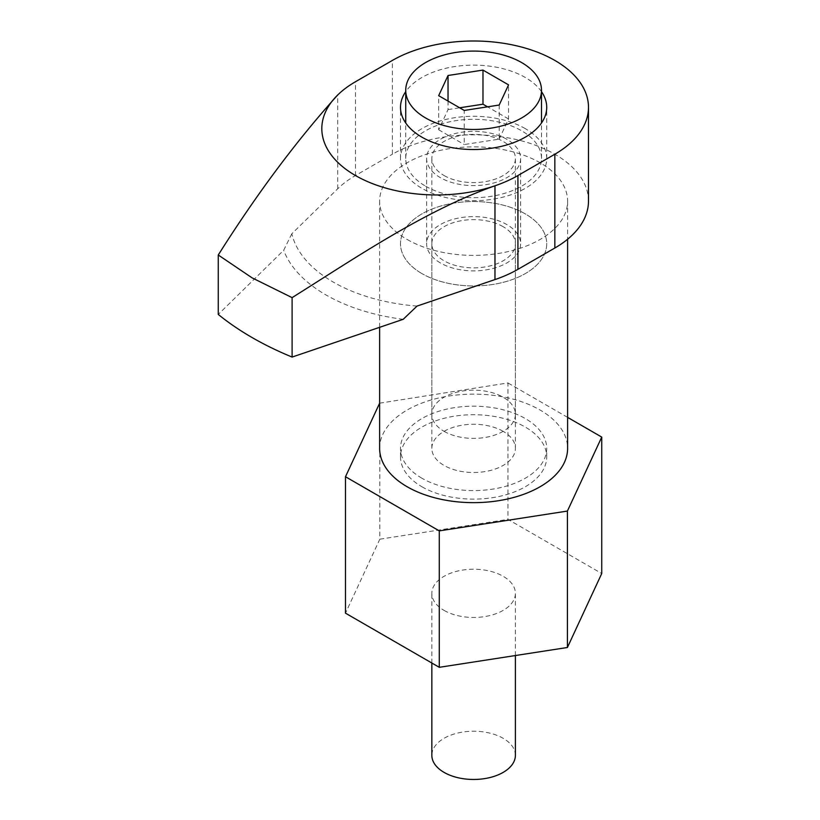 <?xml version="1.0" encoding="UTF-8"?>
<svg xmlns="http://www.w3.org/2000/svg" width="820" height="820" viewBox="0 0 820 820"><rect width="100%" height="100%" fill="white"/><g stroke="black" fill="none" stroke-linecap="round" stroke-linejoin="round"><path stroke-width="0.61" stroke-dasharray="4.1 3.07" d="M541.497 91.655A73.103 42.199 0 0 0 525.302 77.48A73.103 42.199 0 0 0 405.736 91.655M525.302 128.637A73.103 42.199 0 0 0 445.639 119.484A73.103 42.199 0 0 0 400.508 158.486A73.103 42.199 0 0 0 421.921 188.323A73.103 42.199 0 0 0 501.584 197.476A73.103 42.199 0 0 0 546.714 158.486A73.103 42.199 0 0 0 525.302 128.637M421.921 478.234A73.103 42.199 180 0 1 400.508 448.386A73.103 42.199 180 0 1 445.639 409.395A73.103 42.199 180 0 1 525.302 418.548A73.103 42.199 180 0 1 546.714 448.386A73.103 42.199 180 0 1 501.584 487.377A73.103 42.199 180 0 1 421.921 478.234M421.921 273.593A73.103 42.199 180 0 1 400.508 243.745A73.103 42.199 180 0 1 445.639 204.754A73.103 42.199 180 0 1 525.302 213.907A73.103 42.199 180 0 1 546.714 243.745A73.103 42.199 180 0 1 501.584 282.736A73.103 42.199 180 0 1 421.921 273.593A73.103 42.199 0 0 0 501.584 282.736A73.103 42.199 0 0 0 546.714 243.745A73.103 42.199 0 0 0 525.302 213.907A73.103 42.199 0 0 0 445.639 204.754A73.103 42.199 0 0 0 400.508 243.745A73.103 42.199 0 0 0 421.921 273.593M407.15 239.481A93.982 54.263 0 0 0 509.579 251.248A93.982 54.263 0 0 0 567.604 201.115A93.982 54.263 0 0 0 540.072 162.749A93.982 54.263 0 0 0 437.644 150.982A93.982 54.263 0 0 0 379.629 201.115A93.982 54.263 0 0 0 407.15 239.481M379.629 448.386A93.982 54.263 180 0 1 437.644 398.253A93.982 54.263 180 0 1 540.072 410.02A93.982 54.263 180 0 1 567.604 448.386M440.381 262.933A46.996 27.132 180 0 1 426.625 243.745A46.996 27.132 180 0 1 455.633 218.684A46.996 27.132 180 0 1 506.842 224.567A46.996 27.132 180 0 1 520.608 243.745A46.996 27.132 180 0 1 491.6 268.816A46.996 27.132 180 0 1 440.381 262.933M506.842 139.297A46.996 27.132 0 0 0 455.633 133.414A46.996 27.132 0 0 0 426.625 158.486A46.996 27.132 0 0 0 440.381 177.663A46.996 27.132 0 0 0 491.6 183.547A46.996 27.132 0 0 0 520.608 158.486A46.996 27.132 0 0 0 506.842 139.297M588.483 201.115A114.872 66.317 0 0 0 554.843 154.221A114.872 66.317 0 0 0 392.39 154.221L392.39 60.424M417.042 306.075A146.206 84.409 180 0 1 291.817 233.782L337.707 188.784A114.872 66.317 180 0 1 355.47 175.531L392.39 154.221M291.817 233.782L283.669 250.295L218.263 314.429M403.204 319.308A156.64 90.436 180 0 1 283.669 250.295M515.39 755.343A41.769 24.118 0 0 0 503.152 738.297A41.769 24.118 0 0 0 457.632 733.07A41.769 24.118 0 0 0 431.843 755.343M444.081 610.398A41.769 24.118 0 0 0 489.601 615.625A41.769 24.118 0 0 0 515.39 593.342A41.769 24.118 0 0 0 503.152 576.286A41.769 24.118 0 0 0 457.632 571.058A41.769 24.118 0 0 0 431.843 593.342A41.769 24.118 0 0 0 444.081 610.398M421.921 486.752A73.103 42.199 0 0 0 501.584 495.905A73.103 42.199 0 0 0 546.714 456.914A73.103 42.199 0 0 0 525.302 427.066A73.103 42.199 0 0 0 445.639 417.923A73.103 42.199 0 0 0 400.508 456.914A73.103 42.199 0 0 0 421.921 486.752M503.152 226.699A41.769 24.118 0 0 0 457.632 221.461A41.769 24.118 0 0 0 431.843 243.745A41.769 24.118 0 0 0 444.081 260.801A41.769 24.118 0 0 0 489.601 266.029A41.769 24.118 0 0 0 515.39 243.745A41.769 24.118 0 0 0 503.152 226.699M503.152 431.33A41.769 24.118 0 0 0 457.632 426.103A41.769 24.118 0 0 0 431.843 448.386A41.769 24.118 0 0 0 444.081 465.442A41.769 24.118 0 0 0 489.601 470.67A41.769 24.118 0 0 0 515.39 448.386A41.769 24.118 0 0 0 503.152 431.33M379.629 403.184L507.949 382.94L507.949 519.367L601.736 573.518M567.604 417.38L507.949 382.94M379.824 402.763L379.824 539.191L345.486 613.165M379.824 539.191L507.949 519.367M444.081 431.33A41.769 24.118 0 0 0 489.601 436.558A41.769 24.118 0 0 0 515.39 414.284A41.769 24.118 0 0 0 503.152 397.228A41.769 24.118 0 0 0 457.632 392.001A41.769 24.118 0 0 0 431.843 414.284A41.769 24.118 0 0 0 444.081 431.33M444.081 175.531A41.769 24.118 0 0 0 489.601 180.759A41.769 24.118 0 0 0 515.39 158.486A41.769 24.118 0 0 0 503.152 141.429A41.769 24.118 0 0 0 457.632 136.202A41.769 24.118 0 0 0 431.843 158.486A41.769 24.118 0 0 0 444.081 175.531M425.621 186.191A67.875 39.186 0 0 0 499.585 194.688A67.875 39.186 0 0 0 541.497 158.486A67.875 39.186 0 0 0 521.612 130.769A67.875 39.186 0 0 0 447.638 122.272A67.875 39.186 0 0 0 405.736 158.486A67.875 39.186 0 0 0 425.621 186.191M499.195 105.032L499.195 139.144L464.253 144.546L464.253 110.444M448.038 101.075L448.038 109.603L438.669 129.775L438.669 95.673M438.669 129.775L464.253 144.546M448.038 109.603L459.682 107.799M499.195 139.144L508.554 118.972L508.554 84.86M508.554 118.972L487.541 106.836M337.707 188.784L337.707 94.987M355.47 175.531L355.47 81.744M400.508 158.486L400.508 107.317M400.508 456.914L400.508 448.386M567.604 201.115L567.604 239.245M426.625 158.486L426.625 243.745M520.608 158.486L520.608 243.745M379.629 201.115L379.629 327.313M546.714 456.914L546.714 448.386M546.714 158.486L546.714 107.317M515.39 655.539L515.39 593.342M431.843 448.386L431.843 243.745M515.39 448.386L515.39 243.745M431.843 663.011L431.843 593.342M515.39 414.284L515.39 158.486M541.497 158.486L541.497 122.99M405.736 158.486L405.736 122.99M431.843 414.284L431.843 158.486"/><path stroke-width="1.23" d="M405.736 91.655A73.103 42.199 0 0 0 400.508 107.317A73.103 42.199 0 0 0 421.921 137.165A73.103 42.199 0 0 0 501.584 146.309A73.103 42.199 0 0 0 546.714 107.317A73.103 42.199 0 0 0 541.497 91.655M567.604 239.245L567.604 448.386A93.982 54.263 180 0 1 509.579 498.519A93.982 54.263 180 0 1 407.15 486.752A93.982 54.263 180 0 1 379.629 448.386L379.629 327.313M588.483 107.317L588.483 201.115A114.872 66.317 0 0 1 554.843 248.009L517.922 269.329A114.872 66.317 180 0 1 494.972 279.579L494.972 185.791A114.872 66.317 0 0 0 517.922 175.531L554.843 154.221A114.872 66.317 0 0 0 588.483 107.317A114.872 66.317 0 0 0 554.843 60.424A114.872 66.317 0 0 0 392.39 60.424L355.47 81.744A114.872 66.317 0 0 0 337.707 94.987C296.635 140.538 256.824 193.879 218.263 254.999L252.088 277.857L292.104 297.639C358.442 255.983 425.057 210.484 494.972 185.791A114.872 66.317 180 0 1 355.47 175.531A114.872 66.317 180 0 1 337.707 94.987M218.263 254.999L218.263 314.429A313.291 180.871 0 0 0 252.088 337.543A313.291 180.871 0 0 0 292.104 357.069L292.104 297.639M292.104 357.069L403.204 319.308L417.042 306.075L494.972 279.579M431.843 663.011L431.843 755.343A41.769 24.118 0 0 0 444.081 772.399A41.769 24.118 0 0 0 489.601 777.626A41.769 24.118 0 0 0 515.39 755.343L515.39 655.539M379.629 403.184L345.486 476.738L345.486 613.165L439.284 667.316L439.284 530.889L345.486 476.738M567.604 417.38L601.736 437.091L567.409 511.065L439.284 530.889M567.409 511.065L567.409 647.492L439.284 667.316M601.736 437.091L601.736 573.518L567.409 647.492M425.621 117.977A67.875 39.186 0 0 0 499.585 126.475A67.875 39.186 0 0 0 541.497 90.272A67.875 39.186 0 0 0 521.612 62.556A67.875 39.186 0 0 0 447.638 54.058A67.875 39.186 0 0 0 405.736 90.272A67.875 39.186 0 0 0 425.621 117.977M482.98 70.089L508.554 84.86L499.195 105.032L464.253 110.444L438.669 95.673L448.038 75.501L482.98 70.089L482.98 104.201L459.682 107.799M448.038 101.075L448.038 75.501M487.541 106.836L482.98 104.201M517.922 269.329L517.922 175.531M554.843 248.009L554.843 154.221M541.497 122.99L541.497 90.272M405.736 122.99L405.736 90.272"/></g></svg>
